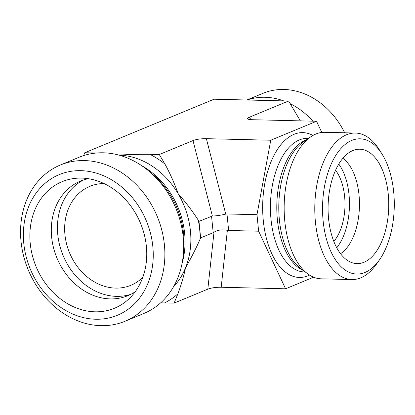 <?xml version="1.0" encoding="UTF-8"?>
<svg xmlns="http://www.w3.org/2000/svg" width="415" height="415" viewBox="0 0 415 415"><rect width="100%" height="100%" fill="white"/><g stroke="black" fill="none" stroke-linecap="round" stroke-linejoin="round"><path stroke-width="0.62" d="M246.868 99.999L263.032 93.308A73.279 60.502 67.5 0 1 283.922 89.479A73.279 60.502 67.5 0 1 344.668 132.784M247.101 100.005A73.279 60.502 67.5 0 1 265.092 97.271A73.279 60.502 67.5 0 1 283.71 100.892M290.137 103.646A73.279 60.502 67.5 0 1 312.843 121.175M300.372 120.874L288.57 101.011L214.073 99.206L84.785 152.736L96.296 153.026M118.508 155.096C129.547 154.499 139.99 154.24 149.831 154.307L159.282 154.536L164.947 164.07C170.223 173.771 174.606 183.612 178.087 193.587C185.489 201.939 192.223 210.804 198.277 220.189L198.982 221.366L200.627 237.878L200.16 239.03C195.984 248.502 191.097 258.12 185.5 267.877C183.824 276.006 181.293 284.649 177.895 293.804L174.108 303.111L160.667 302.836M192.996 140.576L212.381 216.013C216.225 215.94 220.681 215.302 225.75 214.104L206.364 138.672C200.979 138.631 196.523 139.269 192.996 140.576L159.282 154.536M206.364 138.672L270.751 140.228L316.557 121.263L252.17 119.707C249.607 119.634 248.056 119.364 247.527 118.892C247.122 118.472 247.61 117.974 248.979 117.398L288.57 101.011M83.623 155.589L84.785 152.736M340.539 253.715A50.734 26.882 91.4 0 0 359.437 206.442A50.734 26.882 91.4 0 0 342.842 158.312M352.843 150.567A57.213 30.321 -88.6 0 1 355.759 149.633A57.213 30.321 -88.6 0 1 388.476 196.798A57.213 30.321 -88.6 0 1 363.991 262.275A57.213 30.321 -88.6 0 1 353.02 263.011A57.213 30.321 -88.6 0 1 328.073 208.465A57.213 30.321 -88.6 0 1 352.843 150.567M333.816 241.406A42.278 22.405 91.4 0 0 335.538 170.285M336.741 247.771A50.734 26.882 91.4 0 0 338.77 164.07M103.989 183.539A53.551 44.213 -112.5 0 0 89.863 186.351A53.551 44.213 -112.5 0 0 66.556 243.859A53.551 44.213 -112.5 0 0 115.567 288.103A53.551 44.213 -112.5 0 0 130.834 285.307A53.551 44.213 -112.5 0 0 142.807 277.313M382.085 154.167L379.279 149.696A73.279 38.834 91.4 0 0 355.406 133.044A73.279 38.834 91.4 0 0 314.819 205.363A73.279 38.834 91.4 0 0 351.868 279.56A73.279 38.834 91.4 0 0 360.775 277.837A73.279 38.834 91.4 0 0 376.514 264.085L379.533 259.754A67.64 35.846 -88.6 0 1 365.008 272.453A67.64 35.846 -88.6 0 1 323.825 190.667A67.64 35.846 -88.6 0 1 382.085 154.167A67.64 35.846 -88.6 0 1 379.533 259.754M355.406 133.044L324.784 132.307A73.279 38.834 91.4 0 0 310.659 136.903A73.279 38.834 91.4 0 0 284.192 204.626A73.279 38.834 91.4 0 0 307.354 273.547A73.279 38.834 91.4 0 0 321.241 278.823L351.868 279.56M313.615 277.194L285.582 288.804L258.633 231.197L256.984 214.69L270.751 140.228M316.557 121.263L321.791 132.452M88.328 178.694A62.006 51.195 -112.5 0 0 80.489 181.08A62.006 51.195 -112.5 0 0 53.499 247.667A62.006 51.195 -112.5 0 0 110.25 298.904A62.006 51.195 -112.5 0 0 127.924 295.662A62.006 51.195 -112.5 0 0 135.155 291.812M94.983 311.81A68.485 56.544 67.5 0 1 30.368 244.689A68.485 56.544 67.5 0 1 79.664 178.087A68.485 56.544 67.5 0 1 81.636 178.092A68.485 56.544 67.5 0 1 140.996 224.406A68.485 56.544 67.5 0 1 129.459 298.364A68.485 56.544 67.5 0 1 94.983 311.81M83.612 179.934A62.006 51.195 -112.5 0 0 63.049 255.412A62.006 51.195 -112.5 0 0 130.948 294.266M84.478 160.584A84.551 69.808 -112.5 0 0 60.377 165.004A84.551 69.808 -112.5 0 0 28.215 269.833A84.551 69.808 -112.5 0 0 125.06 321.252A84.551 69.808 -112.5 0 0 161.871 230.45A84.551 69.808 -112.5 0 0 84.478 160.584M80.894 170.664A76.095 62.831 67.5 0 1 147.89 283.445A76.095 62.831 67.5 0 1 36.147 280.748A76.095 62.831 67.5 0 1 80.894 170.664M125.06 321.252L143.87 313.46A84.551 69.808 -112.5 0 0 183.326 254.566A84.551 69.808 -112.5 0 0 148.726 170.99A84.551 69.808 -112.5 0 0 103.288 152.798A84.551 69.808 -112.5 0 0 79.187 157.218L60.377 165.004M285.582 288.804L221.19 287.247L227.368 230.309L228.634 230.47L226.984 213.964L225.75 214.104M174.108 303.111L207.827 289.151C211.349 287.844 215.805 287.206 221.19 287.247M212.381 216.013L198.982 221.366M211.551 216.163L213.196 232.675L214 232.218C217.626 229.977 222.082 229.339 227.368 230.309M256.984 214.69L226.984 213.964M258.633 231.197L228.634 230.47M213.196 232.675L200.627 237.878M310.659 136.903L303.215 142.065A67.552 35.799 91.4 0 0 278.818 204.496A67.552 35.799 91.4 0 0 300.17 268.033L307.354 273.547M306.509 139.777A66.794 35.394 91.4 0 0 276.826 204.445A66.794 35.394 91.4 0 0 303.349 270.471M308.501 138.397L307.463 138.371A66.794 35.394 91.4 0 0 270.461 204.294A66.794 35.394 91.4 0 0 304.231 271.924L305.274 271.95M312.941 135.461A72.433 38.382 91.4 0 0 262.737 202.722A72.433 38.382 91.4 0 0 308.127 275.742A72.433 38.382 91.4 0 0 309.564 275.093M93.463 153.353A82.86 68.413 67.5 0 1 94.231 152.964M118.908 155.106A76.095 62.831 67.5 0 1 178.087 193.587A76.095 62.831 67.5 0 1 185.5 267.877A76.095 62.831 67.5 0 1 173.465 286.879M149.831 154.307A82.86 68.413 67.5 0 1 164.947 164.07M198.277 220.189A82.86 68.413 67.5 0 1 200.16 239.03M177.895 293.804A82.86 68.413 67.5 0 1 164.662 302.883M141.681 165.678A76.095 62.831 67.5 0 1 182.097 263.302M148.726 170.99L152.222 173.911A77.003 63.578 67.5 0 1 183.731 250.032L183.326 254.566M251.319 119.676L248.979 117.398M207.827 289.151L214 232.218"/></g></svg>

